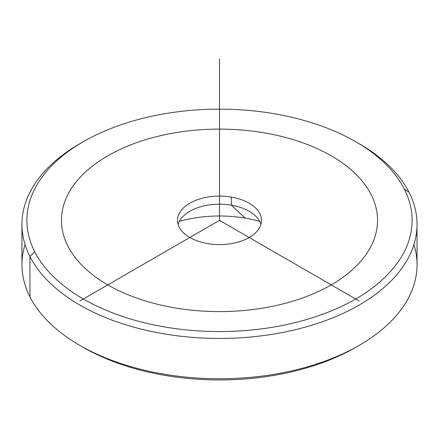 <?xml version="1.0" encoding="UTF-8"?>
<svg xmlns="http://www.w3.org/2000/svg" width="439" height="439" viewBox="0 0 439 439"><rect width="100%" height="100%" fill="white"/><g stroke="black" fill="none" stroke-linecap="round" stroke-linejoin="round"><path stroke-width="0.66" d="M245.225 218.128A91.367 52.751 0 0 0 179.337 221.36A91.367 52.751 180 0 1 245.225 218.128L231.32 205.161L245.225 218.128A91.367 52.751 180 0 1 259.663 221.36A91.367 52.751 0 0 0 245.225 218.128M178.108 224.384A41.979 24.238 180 0 1 189.818 211.28A41.979 24.238 180 0 1 231.32 205.161A41.979 24.238 180 0 1 249.182 211.28A41.979 24.238 180 0 1 260.892 224.384A41.979 24.238 0 0 0 231.32 205.161A41.979 24.238 0 0 0 178.108 224.384M207.68 243.612A41.979 24.238 180 0 1 177.521 220.356A41.979 24.238 180 0 1 231.32 197.095L231.32 205.161L231.32 197.095A41.979 24.238 180 0 1 261.479 220.356A41.979 24.238 180 0 1 207.68 243.612A41.979 24.238 0 0 0 259.784 227.177A41.979 24.238 0 0 0 231.32 197.095A41.979 24.238 0 0 0 179.216 213.53A41.979 24.238 0 0 0 207.68 243.612M81.577 346.366A192.611 111.204 0 0 0 357.423 346.366M25.061 244.55A197.55 114.052 0 0 0 29.94 296.819A197.55 114.052 -0 0 0 79.81 345.356A197.55 114.052 -0 0 0 359.19 345.356A197.55 114.052 -0 0 0 413.939 244.55M359.19 345.356L355.7 347.375A192.611 111.204 180 0 1 83.3 347.375L79.81 345.356M417.05 224.384L417.05 264.712A197.55 114.052 180 0 1 247.596 377.606A197.55 114.052 180 0 1 29.94 296.819L29.94 256.497A197.55 114.052 0 0 0 247.596 337.284A197.55 114.052 0 0 0 417.05 224.384A197.55 114.052 0 0 0 409.06 192.277A197.55 114.052 0 0 0 357.423 142.73M29.94 296.819A197.55 114.052 180 0 1 21.95 264.712L21.95 224.384A197.55 114.052 0 0 0 29.94 256.497L29.94 296.819M81.577 142.73A197.55 114.052 0 0 0 21.95 224.384M355.7 141.72L359.19 143.74A197.55 114.052 180 0 1 409.06 192.277A197.55 114.052 180 0 1 275.116 333.827A197.55 114.052 180 0 1 29.94 256.497L34.681 251.662A192.611 111.204 0 0 0 273.727 327.06A192.611 111.204 0 0 0 404.319 189.044L409.06 192.277L404.319 189.044A192.611 111.204 -0 0 0 355.7 141.72A192.611 111.204 -0 0 0 83.3 141.72A192.611 111.204 -0 0 0 34.681 251.662L29.94 256.497A197.55 114.052 180 0 1 79.81 143.74L83.3 141.72M404.319 189.044A192.611 111.204 180 0 1 273.727 327.06A192.611 111.204 180 0 1 34.681 251.662A192.611 111.204 180 0 1 165.273 113.646A192.611 111.204 180 0 1 404.319 189.044M359.19 301L219.5 220.356L79.81 301M219.5 220.356L219.5 59.051M107.747 284.873A158.04 91.246 0 0 0 331.253 284.873A158.04 91.246 0 0 0 331.253 155.834A158.04 91.246 0 0 0 107.747 155.834A158.04 91.246 0 0 0 107.747 284.873"/></g></svg>
